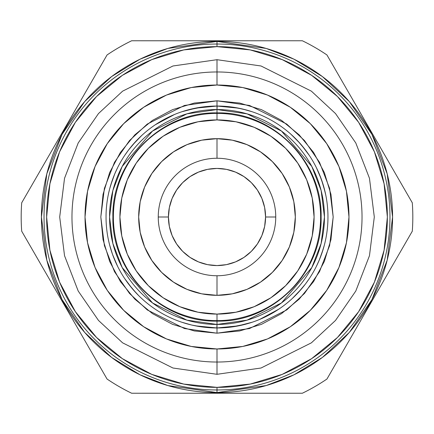 <?xml version="1.0" encoding="UTF-8"?>
<svg xmlns="http://www.w3.org/2000/svg" width="434" height="434" viewBox="0 0 434 434"><rect width="100%" height="100%" fill="white"/><g stroke="black" fill="none" stroke-linecap="round" stroke-linejoin="round"><path stroke-width="0.65" d="M155.35 124.737L174.549 114.478M195.354 108.169L217 106.037L238.646 108.169M238.646 325.831L217 327.963L195.354 325.831M143.47 133.9L141.858 135.354L143.47 133.9M138.316 138.761L139.39 137.692M132.468 145.119L136.146 141.007L128.545 150.001L124.618 155.535M114.755 173.893L117.571 167.746L114.755 173.893L117.571 167.746L114.755 173.893L110.757 184.987L112.135 180.723M109.726 188.627L112.487 179.725M108.717 192.761L109.525 189.392M108.12 195.593L108.267 194.866M325.733 194.866L323.243 184.976L319.44 174.359M325.055 191.774L321.513 179.725L323.243 184.987M324.274 188.627L324.475 189.392M316.429 167.736L321.518 179.736L319.245 173.893M301.532 145.119L297.854 141.007L305.455 150.001L309.382 155.535L301.532 145.119L309.382 155.535M290.916 134.242L299.916 143.263M108.267 239.129L108.722 241.25L108.267 239.129M109.9 246.024L109.514 244.559M114.755 260.107L112.482 254.264L109.525 244.602L110.762 249.029M138.788 295.717L132.462 288.876L124.629 278.482L128.545 283.993L136.157 293.004L133.151 289.679M141.864 298.652L139.352 296.27M144.023 300.588L143.464 300.1M245.991 324.111L230.79 327.1L217 327.963L217 333.182L184.466 328.538L147.289 309.947L129.462 293.395L114.484 271.673L104.393 245.601L100.818 217L104.393 188.399L114.484 162.327L129.462 140.605L147.289 124.053L184.466 105.462L217 100.818L217 106.037L230.79 106.9L236.991 107.854L246.832 110.122L236.975 107.849L230.812 106.9L217 106.037A110.963 110.963 0 0 1 327.963 217A110.963 110.963 0 0 1 217 327.963L224.063 327.735L217 327.963A110.963 110.963 0 0 0 327.963 217A110.963 110.963 0 0 0 217 106.037L217 109.558A107.442 107.442 0 0 1 324.442 217A107.442 107.442 0 0 1 217 324.442L216.848 327.963M230.79 327.1L224.063 327.735L234.045 326.645M242.389 325.017L238.418 325.874M224.063 327.735L236.991 326.146L252.197 322.229L246.821 323.878M252.897 321.995L252.197 322.229M181.813 322.234L191.627 325.023L201.924 326.932M183.967 322.929L191.627 325.023M188.242 324.171L187.168 323.878M197.031 326.151L209.964 327.741L217 327.963L217 324.442L186.918 320.146L152.535 302.954L122.198 267.561L112.862 243.447L109.558 217L112.862 190.553L122.198 166.439L152.535 131.046L186.918 113.854L217 109.558L217 112.889L217 109.558L247.082 113.854L281.465 131.046L311.802 166.439L321.138 190.553L324.442 217L321.138 243.447L311.802 267.561L281.465 302.954L247.082 320.146L217 324.442L217 321.111L217 324.442A107.442 107.442 0 0 1 109.558 217A107.442 107.442 0 0 1 217 109.558L217.152 106.037M290.53 300.1L292.142 298.646L290.53 300.1M295.684 295.239L294.61 296.308M301.532 288.881L297.854 292.993L305.455 283.999L309.382 278.465M319.245 260.107L316.429 266.254L319.245 260.107L316.429 266.254L319.245 260.107L323.243 249.013L321.865 253.277M324.274 245.373L321.513 254.275M325.283 241.239L324.475 244.608M325.88 238.407L325.733 239.134M187.982 109.9L203.221 106.894L217 106.037A110.963 110.963 0 0 0 106.037 217A110.963 110.963 0 0 0 217 327.963L203.21 327.1L217 327.963A110.963 110.963 0 0 1 106.037 217A110.963 110.963 0 0 1 217 106.037L209.958 106.259L197.768 107.719M183.235 111.299L187.179 110.122M209.958 106.259L203.188 106.9L191.6 108.983L197.02 107.849L181.803 111.766M252.197 111.766L242.394 108.983L249.745 110.979M236.986 107.854L242.384 108.983L230.812 106.9L224.042 106.259L230.79 106.9M217 71.968A145.032 145.032 0 0 1 362.032 217A145.032 145.032 0 0 1 217 362.032A145.032 145.032 0 0 0 362.032 217A145.032 145.032 0 0 0 217 71.968L217 85.021A131.979 131.979 0 0 1 348.979 217A131.979 131.979 0 0 1 217 348.979L217 362.032L217 348.979L191.253 346.446L166.493 338.932L143.676 326.737L123.674 310.326L107.263 290.324L95.068 267.507L87.554 242.747L85.021 217L87.554 191.253L95.068 166.493L107.263 143.676L123.674 123.674L143.676 107.263L166.493 95.068L191.253 87.554L217 85.021L242.747 87.554L267.507 95.068L290.324 107.263L310.326 123.674L326.737 143.676L338.932 166.493L346.446 191.253L348.979 217L346.446 242.747L338.932 267.507L326.737 290.324L310.326 310.326L290.324 326.737L267.507 338.932L242.747 346.446L217 348.979A131.979 131.979 0 0 1 85.021 217A131.979 131.979 0 0 1 217 85.021L217 71.968A145.032 145.032 0 0 0 71.968 217A145.032 145.032 0 0 0 217 362.032A145.032 145.032 0 0 1 71.968 217A145.032 145.032 0 0 1 217 71.968M301.538 288.876L292.142 298.646L297.86 292.988L305.449 283.999M297.86 141.012L301.538 145.124M217 113.382A103.617 103.617 0 0 1 320.618 217A103.617 103.617 0 0 1 217 320.618A103.617 103.617 0 0 0 320.618 217A103.617 103.617 0 0 0 217 113.382L217 119.909A97.091 97.091 0 0 1 314.091 217A97.091 97.091 0 0 1 217 314.091L217 320.618L217 314.091L198.056 312.225L179.844 306.702L163.059 297.729L148.347 285.653L136.271 270.941L127.298 254.156L121.775 235.944L119.909 217L121.775 198.056L127.298 179.844L136.271 163.059L148.347 148.347L163.059 136.271L179.844 127.298L198.056 121.775L217 119.909L235.944 121.775L254.156 127.298L270.941 136.271L285.653 148.347L297.729 163.059L306.702 179.844L312.225 198.056L314.091 217L312.225 235.944L306.702 254.156L297.729 270.941L285.653 285.653L270.941 297.729L254.156 306.702L235.944 312.225L217 314.091A97.091 97.091 0 0 1 119.909 217A97.091 97.091 0 0 1 217 119.909L217 113.382A103.617 103.617 0 0 0 113.382 217A103.617 103.617 0 0 0 217 320.618A103.617 103.617 0 0 1 113.382 217A103.617 103.617 0 0 1 217 113.382M217 158.253A58.747 58.747 0 0 0 158.253 217A58.747 58.747 0 0 0 217 275.747L217 295.326A78.326 78.326 0 0 1 138.674 217A78.326 78.326 0 0 1 217 138.674L217 158.253A58.747 58.747 0 0 1 275.747 217A58.747 58.747 0 0 1 217 275.747A58.747 58.747 0 0 1 158.253 217A58.747 58.747 0 0 1 217 158.253L217 138.674A78.326 78.326 0 0 1 295.326 217A78.326 78.326 0 0 1 217 295.326L217 275.747A58.747 58.747 0 0 0 275.747 217A58.747 58.747 0 0 0 217 158.253M217 41.42L217 44.029A172.971 172.971 0 0 1 389.971 217A172.971 172.971 0 0 1 217 389.971L217 392.58L167.839 385.56L140.063 374.824L111.652 357.464L84.711 332.449L62.073 299.628L46.823 260.221L41.42 217L46.823 173.779L62.073 134.372L84.711 101.551L111.652 76.536L140.063 59.176L167.839 48.44L217 41.42A175.58 175.58 0 0 1 392.58 217A175.58 175.58 0 0 1 217 392.58L217 393.237L302.352 393.237A195.815 195.815 0 0 0 326.948 379.034L412.3 231.197A195.815 195.815 0 0 0 412.3 202.803L326.948 54.966A195.815 195.815 0 0 0 302.352 40.763L217 40.763L217 41.42L217 40.763L131.648 40.763A195.815 195.815 0 0 0 107.052 54.966L21.7 202.803A195.815 195.815 0 0 0 21.7 231.197L107.052 379.034A195.815 195.815 0 0 0 131.648 393.237L217 393.237L217 392.58A175.58 175.58 0 0 1 41.42 217A175.58 175.58 0 0 1 217 41.42L266.161 48.44L293.937 59.176L322.348 76.536L349.289 101.551L371.927 134.372L387.177 173.779L392.58 217L387.177 260.221L371.927 299.628L349.289 332.449L322.348 357.464L293.937 374.824L266.161 385.56L217 392.58L217 389.971A172.971 172.971 0 0 0 389.971 217A172.971 172.971 0 0 0 217 44.029L217 46.639A170.361 170.361 0 0 1 387.361 217A170.361 170.361 0 0 1 217 387.361L217 389.971L217 387.361L183.766 384.085L151.808 374.39L122.355 358.647L96.538 337.462L75.353 311.645L59.61 282.192L49.915 250.234L46.639 217L49.915 183.766L59.61 151.808L75.353 122.355L96.538 96.538L122.355 75.353L151.808 59.61L183.766 49.915L217 46.639L250.234 49.915L282.192 59.61L311.645 75.353L337.462 96.538L358.647 122.355L374.39 151.808L384.085 183.766L387.361 217L384.085 250.234L374.39 282.192L358.647 311.645L337.462 337.462L311.645 358.647L282.192 374.39L250.234 384.085L217 387.361A170.361 170.361 0 0 1 46.639 217A170.361 170.361 0 0 1 217 46.639L217 44.029A172.971 172.971 0 0 0 44.029 217A172.971 172.971 0 0 0 217 389.971A172.971 172.971 0 0 1 44.029 217A172.971 172.971 0 0 1 217 44.029L217 41.42M409.257 197.524L412.3 202.803A195.815 195.815 0 0 1 412.3 231.197L401.417 250.049M250.901 40.769L302.352 40.763A195.815 195.815 0 0 1 326.948 54.966L412.3 202.803M104.008 60.239L107.052 54.966A195.815 195.815 0 0 1 131.648 40.763L180.24 40.769M24.743 236.476L21.7 231.197A195.815 195.815 0 0 1 21.7 202.803L32.572 183.967M157.65 393.231L131.648 393.237A195.815 195.815 0 0 1 107.052 379.034L96.126 360.106M331.505 371.141L326.948 379.034A195.815 195.815 0 0 1 302.352 393.237L253.988 393.231M380.455 286.353L375.898 294.252M369.703 304.983L363.518 315.692M391.159 267.821L388.674 272.113M401.727 184.493L406.229 192.289M391.072 166.038L400.962 183.159M380.341 147.446L388.587 161.73M369.546 128.752L375.73 139.46M232.412 40.769L247.825 40.769M186.349 40.769L226.25 40.769M358.788 110.122L363.35 118.015M348.09 91.585L350.569 95.881M328.467 57.597L337.82 73.796M85.829 91.726L100.986 65.474M75.093 110.317L83.339 96.044M64.297 129.017L70.482 118.308M140.616 40.769L161.98 40.769M165.018 40.769L302.352 40.763M32.273 249.507L27.771 241.711M42.923 267.962L33.038 250.841M53.659 286.554L45.413 272.27M64.454 305.248L58.27 294.54M53.545 147.647L58.102 139.748M42.852 166.162L45.315 161.893M180.24 393.231L165.018 393.231M247.825 393.231L183.3 393.231M269.243 393.231L198.577 393.231M75.212 323.883L70.65 315.979M85.916 342.421L83.431 338.113M337.516 360.725L333.014 368.526M348.171 342.269L338.287 359.395M358.907 323.683L350.661 337.961M290.335 393.231L275.319 393.231M278.65 309.263L259.461 319.516M217 295.326L232.282 293.823L246.973 289.364L260.514 282.127L272.384 272.384L282.127 260.514L289.364 246.973L293.823 232.282L295.326 217L293.823 201.718L289.364 187.027L282.127 173.486L272.384 161.616L260.514 151.873L246.973 144.636L232.282 140.177L217 138.674L201.718 140.177L187.027 144.636L173.486 151.873L161.616 161.616L151.873 173.486L144.636 187.027L140.177 201.718L138.674 217L140.177 232.282L144.636 246.973L151.873 260.514L161.616 272.384L173.486 282.127L187.027 289.364L201.718 293.823L217 295.326M203.221 106.894L209.947 106.265M132.462 145.124L141.858 135.354L136.14 141.012L128.551 150.001M117.581 266.281L112.487 254.275M132.462 288.876L124.623 278.476L128.545 283.993M108.722 241.25L109.525 244.602L108.722 241.25M224.042 106.259L217 106.037L217 100.818L249.534 105.462L286.711 124.053L304.538 140.605L319.516 162.327L329.607 188.399L333.182 217L329.607 245.601L319.516 271.673L304.538 293.395L286.711 309.947L249.534 328.538L217 333.182L217 327.963M217 100.818L194.334 103.048L172.537 109.661L152.453 120.397L134.844 134.844L120.397 152.453L109.661 172.537L103.048 194.334L100.818 217L103.048 239.666L109.661 261.463L120.397 281.547L134.844 299.156L152.453 313.603L172.537 324.339L194.334 330.952L217 333.182L239.666 330.952L261.463 324.339L281.547 313.603L299.156 299.156L313.603 281.547L324.339 261.463L330.952 239.666L333.182 217L330.952 194.334L324.339 172.537L313.603 152.453L299.156 134.844L281.547 120.397L261.463 109.661L239.666 103.048L217 100.818M412.3 231.197L326.948 379.034M195.501 393.237L131.648 393.237M107.052 379.034L21.7 231.197M21.7 202.803L107.052 54.966M191.6 108.983L183.853 111.104M242.405 325.012L250.152 322.896M290.53 133.9L289.977 133.412M217 59.697L172.954 65.99L122.616 91.156L98.48 113.567L78.201 142.976L64.536 178.276L59.697 217L64.536 255.724L78.201 291.024L98.48 320.433L122.616 342.844L172.954 368.01L217 374.303L172.954 368.01L122.616 342.844L98.48 320.433L78.201 291.024L64.536 255.724L59.697 217L64.536 178.276L78.201 142.976L98.48 113.567L122.616 91.156L172.954 65.99L217 59.697L217 85.021L217 59.697L261.046 65.99L311.384 91.156L335.52 113.567L355.799 142.976L369.464 178.276L374.303 217L369.464 255.724L355.799 291.024L335.52 320.433L311.384 342.844L261.046 368.01L217 374.303L217 362.032L217 374.303L261.046 368.01L311.384 342.844L335.52 320.433L355.799 291.024L369.464 255.724L374.303 217L369.464 178.276L355.799 142.976L335.52 113.567L311.384 91.156L261.046 65.99L217 59.697M275.747 217L265.57 217A48.57 48.57 0 0 1 217 265.57A48.57 48.57 0 0 1 168.43 217L158.253 217L168.43 217A48.57 48.57 0 0 1 217 168.43A48.57 48.57 0 0 1 265.57 217L275.747 217M265.57 217L264.637 207.523L261.87 198.414L257.384 190.016L251.346 182.654L243.984 176.616L235.586 172.13L226.477 169.363L217 168.43L207.523 169.363L198.414 172.13L190.016 176.616L182.654 182.654L176.616 190.016L172.13 198.414L169.363 207.523L168.43 217L169.363 226.477L172.13 235.586L176.616 243.984L182.654 251.346L190.016 257.384L198.414 261.87L207.523 264.637L217 265.57L226.477 264.637L235.586 261.87L243.984 257.384L251.346 251.346L257.384 243.984L261.87 235.586L264.637 226.477L265.57 217M217 321.111L217 320.618L217 321.111C161.421 322.554 111.451 272.655 112.889 217C111.451 161.345 161.421 111.44 217 112.889C272.579 111.44 322.549 161.345 321.111 217C322.549 272.655 272.579 322.554 217 321.111"/></g></svg>
